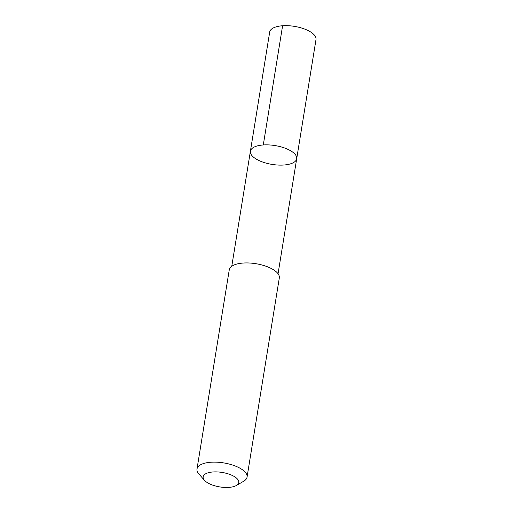 <?xml version="1.0" encoding="UTF-8"?>
<svg xmlns="http://www.w3.org/2000/svg" width="513" height="513" viewBox="0 0 513 513"><rect width="100%" height="100%" fill="white"/><g stroke="black" fill="none" stroke-linecap="round" stroke-linejoin="round"><path stroke-width="0.77" d="M292.615 163.044A23.451 9.535 9.2 0 1 265.901 163.063A23.451 9.535 9.2 0 1 250.395 151.239A23.451 9.535 9.2 0 1 275.071 145.577A23.451 9.535 9.2 0 1 296.694 158.741A23.451 9.535 9.2 0 1 292.615 163.044M316.002 39.533A23.451 9.542 -170.8 0 0 300.496 27.708A23.451 9.542 -170.8 0 0 273.782 27.728A23.451 9.542 -170.8 0 0 269.697 32.037L250.395 151.239A23.451 9.535 9.2 0 1 275.071 145.577A23.451 9.535 9.2 0 1 296.694 158.741L316.002 39.533M236.378 485.484L243.701 481.239A25.355 10.311 -170.8 0 0 247.054 477.128L279.316 277.943A25.355 10.311 -170.8 0 0 262.553 265.157A25.355 10.311 -170.8 0 0 233.671 265.176A25.355 10.311 -170.8 0 0 229.26 269.838L196.998 469.023A25.355 10.311 -170.8 0 0 198.877 473.98L204.495 480.315A18.038 7.336 -170.8 0 0 219.782 486.914A18.038 7.336 -170.8 0 0 236.378 485.484A18.038 7.336 -170.8 0 0 230.536 474.705A18.038 7.336 -170.8 0 0 206.29 473.48A18.038 7.336 -170.8 0 0 204.495 480.315M247.054 477.128A25.355 10.311 -170.8 0 0 230.292 464.348A25.355 10.311 -170.8 0 0 201.41 464.361A25.355 10.311 -170.8 0 0 196.998 469.023M263.291 144.961L282.599 25.759M278.059 273.762L296.694 158.741M231.767 266.266L250.395 151.239"/></g></svg>
